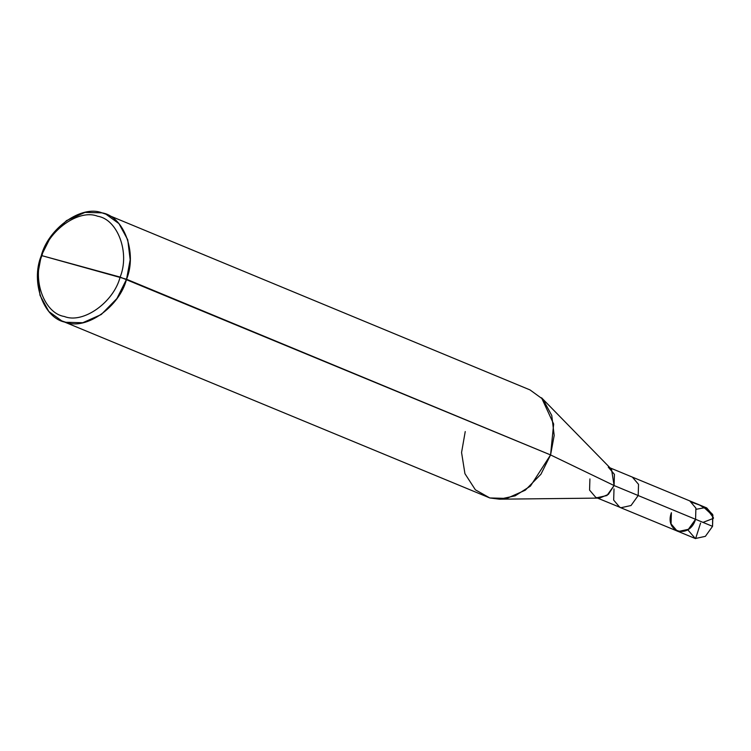 <?xml version="1.0" encoding="UTF-8"?>
<svg xmlns="http://www.w3.org/2000/svg" width="751" height="751" viewBox="0 0 751 751"><rect width="100%" height="100%" fill="white"/><g stroke="black" fill="none" stroke-linecap="round" stroke-linejoin="round"><path stroke-width="1.13" d="M671.385 512.689C664.109 532.487 689.615 539.481 695.567 519.307L638.19 495.538L638.528 484.348L632.361 477.11L706.719 507.92L712.887 515.158L712.549 526.348L695.567 519.307C689.615 539.481 664.109 532.487 671.385 512.689L671.047 523.869L677.214 531.107L678.35 531.501L688.395 529.295L695.567 519.307L695.905 508.127L689.737 500.889L695.905 508.127L695.567 519.307L712.549 526.348L712.633 514.416L705.583 507.535L696.205 509.281M687.728 529.755L695.332 538.533L705.386 536.336L712.549 526.348L705.386 536.336L695.332 538.533L619.838 507.338L620.974 507.723L631.018 505.526L638.19 495.538L614.093 485.55L614.421 474.369L608.263 467.122M120.122 277.091C113.673 302.381 83.042 324.066 64.426 316.518C44.337 313.467 31.946 279.992 41.896 255.659L120.122 277.091C130.083 252.758 117.691 219.283 97.602 216.222C78.986 208.684 48.355 230.369 41.896 255.659L41.211 255.875C48.261 228.285 81.671 204.619 101.976 212.852C123.896 216.194 137.414 252.702 126.553 279.25L130.167 259.752L127.745 239.776L118.949 223.62L105.985 214.223L101.976 212.852L85.004 212.392L66.501 220.606L50.871 236.556L41.211 255.875L37.597 275.373L40.028 295.35L48.824 311.496L61.779 320.902L65.788 322.273L82.77 322.733L101.263 314.509L116.893 298.569L126.553 279.25L41.896 255.659C48.355 230.369 78.986 208.684 97.602 216.222C117.691 219.283 130.083 252.758 120.122 277.091L550.567 454.937L553.656 424.024L541.546 397.786L611.53 469.356L614.093 485.55L550.567 454.937L126.553 279.25C119.503 306.84 86.093 330.496 65.788 322.273C43.868 318.931 30.359 282.414 41.211 255.875L41.896 255.659C31.946 279.992 44.337 313.467 64.426 316.518C83.042 324.066 113.673 302.381 120.122 277.091M610.094 467.892L632.361 477.11L638.528 484.348L638.19 495.538L695.567 519.307L688.395 529.295L678.35 531.501L677.214 531.107M105.985 214.223L529.999 389.91L542.964 399.307L551.76 415.463L554.191 435.439L550.567 454.937L614.093 485.55L638.19 495.538L631.018 505.526L620.974 507.723L597.571 498.11M614.008 488.91L613.67 500.1L619.838 507.338M589.91 478.922L589.573 490.112L595.74 497.35L596.876 497.744L606.921 495.538L614.093 485.55L608.385 494.383L599.627 498.091L499.528 499.19L515.111 495.857L530.431 486.104L550.567 454.937L540.917 474.256L525.278 490.196L506.784 498.42L489.812 497.96L61.779 320.902M465.235 431.562L461.565 452.515L464.935 473.665L475.374 489.812L489.812 497.96L499.528 499.19M700.57 523.1L695.614 538.608M703.002 522.396L713.412 518.368L713.45 517.796L709.704 512.755L705.029 508.418L699.585 505.038L692.356 502.503"/></g></svg>

